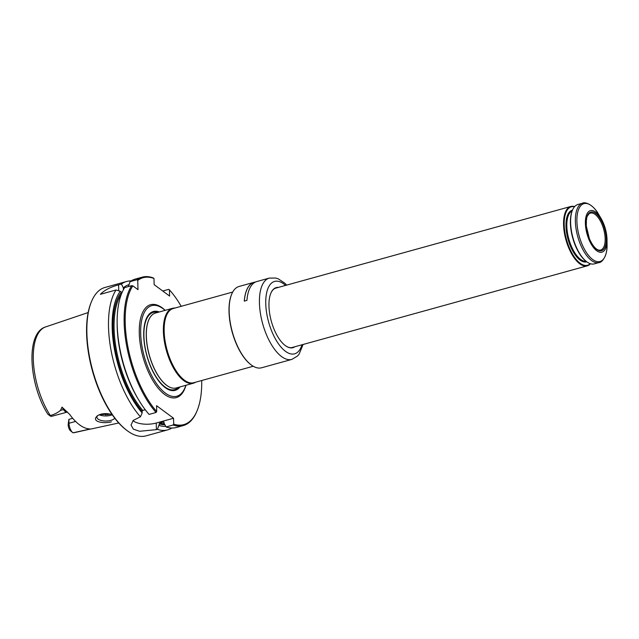 <?xml version="1.0" encoding="UTF-8"?>
<svg xmlns="http://www.w3.org/2000/svg" width="639" height="639" viewBox="0 0 639 639"><rect width="100%" height="100%" fill="white"/><g stroke="black" fill="none" stroke-linecap="round" stroke-linejoin="round"><path stroke-width="0.96" d="M172.53 308.31L155.485 313.03A38.875 17.165 74.5 0 0 150.005 317.535A38.875 17.165 74.5 0 0 146.347 336.098A38.875 17.165 74.5 0 0 169.207 386.922A38.875 17.165 74.5 0 0 176.22 387.969L193.266 383.248A38.875 17.165 -105.5 0 1 166.356 350.364A38.875 17.165 -105.5 0 1 172.53 308.31A38.875 17.165 -105.5 0 1 174.95 308.038M180.022 386.922A40.896 18.052 -105.5 0 1 146.858 355.755A40.896 18.052 -105.5 0 1 159.279 311.976M195.486 382.242A38.875 17.165 -105.5 0 1 193.266 383.248M253.244 366.251L193.745 382.721A38.492 16.997 -105.5 0 1 167.098 350.156A38.492 16.997 -105.5 0 1 173.209 308.525L232.708 292.055M156.06 412.474L149.071 414.407A76.992 33.987 -105.5 0 1 138.623 399.822A76.992 33.987 -105.5 0 1 117.137 322.2A76.992 33.987 -105.5 0 1 124.669 287.598L131.658 285.665A76.992 33.987 -105.5 0 0 156.06 412.474L156.707 411.58A76.217 33.651 -105.5 0 1 132.824 285.849L137.984 289.659L137.744 280.425A76.217 33.651 -105.5 0 1 153.983 278.468L154.143 284.651L169.591 296.065L169.431 289.874A76.217 33.651 -105.5 0 1 181.18 306.313M201.716 380.517A76.217 33.651 -105.5 0 1 197.116 410.693A76.217 33.651 -105.5 0 1 173.704 424.128L173.544 418.241L156.555 405.685L156.707 411.58M169.431 289.874L168.744 289.355L162.753 291.009M173.704 424.128L173.057 425.023L166.06 426.956L163.416 421.972L159.758 422.986L157.41 429.352L156.411 429.632L139.598 431.285L133.375 429.152L131.019 425.087L133.2 420.422L140.42 416.804L142.162 412.922A73.325 32.373 -105.5 0 1 120.252 291.264L116.018 289.994L100.371 294.323C104.349 290.218 110.419 287.047 118.598 284.826L118.758 290.809M197.116 410.693L196.788 411.476A76.992 33.987 -105.5 0 1 183.329 425.542A76.992 33.987 -105.5 0 1 173.057 425.023M137.744 280.425L137.058 279.714A76.992 33.987 -105.5 0 1 142.257 277.15A76.992 33.987 -105.5 0 1 153.296 277.941L153.983 278.468M123.407 289.755L123.351 287.846L121.418 284.043L118.598 284.826M137.058 279.714L130.06 281.655L128.351 286.584M145.253 409.743L142.761 410.43L142.114 411.324A71.6 31.615 -105.5 0 1 121.418 292.127L120.252 291.264M131.658 285.665L132.824 285.849M142.114 411.324L142.162 412.922M173.544 418.241L156.236 423.034A16.933 7.46 -1.5 0 1 132.936 420.686M163.959 422.123A70.825 31.271 -105.5 0 1 163.416 421.972L164.103 422.499M183.329 425.542L176.332 427.483A76.992 33.987 -105.5 0 1 166.06 426.956M165.645 426.333A73.325 32.373 -105.5 0 1 159.151 425.47M171.835 428.026A76.992 33.987 -105.5 0 1 167.69 429.871A76.992 33.987 -105.5 0 1 157.41 429.352M167.69 429.871L146.043 435.862A76.992 33.987 -105.5 0 1 127.265 430.718A76.992 33.987 -105.5 0 1 92.751 370.732A76.992 33.987 -105.5 0 1 91.513 301.528A76.992 33.987 -105.5 0 1 104.972 287.462L126.618 281.479A76.992 33.987 -105.5 0 1 131.123 280.928M140.42 416.804A76.992 33.987 -105.5 0 1 116.018 289.994M121.418 284.043A76.992 33.987 -105.5 0 1 126.618 281.479M123.351 287.846A73.325 32.373 -105.5 0 1 128.998 284.627M130.06 281.655A76.992 33.987 -105.5 0 1 135.26 279.083L142.257 277.15M138.623 399.822L137.609 398.113A73.325 32.373 -105.5 0 1 117.145 324.181L117.137 322.2M127.265 430.718L126.586 430.215A76.217 33.651 -105.5 0 1 92.415 370.828A76.217 33.651 -105.5 0 1 91.185 302.319L91.513 301.528M48.652 414.631L49.906 415.773A7.516 3.315 74.5 0 0 49.93 415.789L50.321 415.534C54.355 414.407 57.75 412.698 60.497 410.39L62.007 407.123L69.595 414.328A55.817 24.641 74.5 0 0 89.348 428.913L90.906 429.041L118.734 422.986M90.458 429.049L74.843 432.539A54.81 24.194 -105.5 0 1 73.605 432.731L72.958 432.803A7.516 3.315 -105.5 0 1 72.934 432.779A7.516 3.315 -105.5 0 1 68.988 423.258L68.884 419.376L72.686 418.289M90.474 429.025L90.171 429.025A3.083 2.764 -100 0 0 89.939 429.073L72.958 432.803M112.073 414.535C105.874 412.962 100.882 413.449 97.104 415.981L95.794 417.626C93.502 422.147 104.285 423.761 111.41 421.852M97.655 415.566A9.242 4.066 178.5 0 0 96.936 417.211A9.242 4.066 178.5 0 0 110.803 420.39A9.242 4.066 178.5 0 0 114.788 418.249M50.321 415.534A54.81 24.194 -105.5 0 1 33.308 359.27A54.81 24.194 -105.5 0 1 45.609 326.928C25.177 332.999 29.138 385.269 47.845 414.192L49.93 415.789A7.516 3.315 74.5 0 0 51.759 416.293L67.47 412.035M75.594 421.428L68.988 423.258L68.149 424.663A5.208 2.3 -105.5 0 0 70.098 430.47L72.934 432.779M112.232 414.759A9.242 4.066 -1.5 0 1 99.189 414.751M68.149 424.663L68.884 419.376M110.867 414.224L99.66 414.559M165.126 310.362A46.998 20.752 74.5 0 0 154.366 305.306A46.998 20.752 74.5 0 0 140.676 333.526A46.998 20.752 74.5 0 0 154.67 380.828A46.998 20.752 74.5 0 0 179.232 395.166A46.998 20.752 74.5 0 0 185.869 385.301M244.322 301.105A42.11 18.595 -105.5 0 1 254.066 282.39L255.648 281.951M286.687 285.106L284.595 283.037L278.372 278.908L275.872 278.053L269.362 278.077L256.71 281.575A42.19 18.627 -105.5 0 0 246.942 300.378L244.282 301.113A42.19 18.627 -105.5 0 1 254.05 282.318A42.19 18.627 -105.5 0 1 255.153 282.087M285.218 345.523A30.952 13.667 74.5 0 0 292.662 347.512A30.952 13.667 74.5 0 0 293.94 347.001M277.51 287.646A30.952 13.667 74.5 0 0 276.152 287.862A30.952 13.667 74.5 0 0 270.792 293.397M278.476 287.374A31.183 13.762 74.5 0 0 270.84 293.277A31.183 13.762 74.5 0 0 273.58 328.039A31.183 13.762 74.5 0 0 285.321 345.603A31.183 13.762 74.5 0 0 294.898 346.737M269.362 278.077A42.19 18.627 74.5 0 0 265.688 332.815A42.19 18.627 74.5 0 0 291.871 359.398L261.575 367.784A42.19 18.627 -105.5 0 1 251.287 364.965A42.19 18.627 -105.5 0 1 232.372 332.088A42.19 18.627 -105.5 0 1 231.693 294.172A42.19 18.627 -105.5 0 1 239.066 286.464L254.05 282.318M251.119 364.837A41.807 18.459 -105.5 0 1 250.943 364.709A41.807 18.459 -105.5 0 1 232.205 332.136A41.807 18.459 -105.5 0 1 231.534 294.563A41.807 18.459 -105.5 0 1 231.614 294.363M606.267 239.697A20.041 8.85 -105.5 0 1 591.147 242.485A20.041 8.85 -105.5 0 1 591.187 212.004A20.041 8.85 -105.5 0 1 606.267 239.697M605.165 239.521A19.17 8.459 -105.5 0 1 600.636 250.057A19.17 8.459 -105.5 0 1 599.031 250.145C595.772 249.545 592.545 245.703 589.366 238.627L586.298 225.982L586.37 220.215C587.153 217.603 585.907 217.819 588.99 213.857A19.17 8.459 -105.5 0 1 590.404 213.114A19.17 8.459 -105.5 0 1 600.205 220.663A19.17 8.459 -105.5 0 1 605.165 239.521M570.611 221.437A30.792 13.595 74.5 0 0 586.786 261.814A30.792 13.595 74.5 0 0 594.294 263.875L599.031 262.565A30.792 13.595 74.5 0 1 583.311 250.4A30.792 13.595 74.5 0 1 575.356 220.128A30.792 13.595 74.5 0 1 582.6 203.202L577.864 204.512A30.792 13.595 74.5 0 0 572.48 210.143A30.792 13.595 74.5 0 0 570.611 221.437M586.762 261.798A26.79 11.829 -105.5 0 1 568.023 239.194A26.79 11.829 -105.5 0 1 572.472 210.167L572.217 210.774A30.177 13.323 74.5 0 0 570.387 221.837A30.177 13.323 74.5 0 0 586.235 261.415L586.786 261.814M590.244 263.683A30.337 13.395 -105.5 0 1 566.513 239.609A30.337 13.395 -105.5 0 1 574.493 206.756M590.46 263.755A30.792 13.595 -105.5 0 1 587.241 265.832A30.792 13.595 -105.5 0 1 565.922 239.777A30.792 13.595 -105.5 0 1 570.811 206.469A30.792 13.595 -105.5 0 1 574.637 206.589M607.026 240.328A21.558 9.521 -105.5 0 1 594.526 248.747A21.558 9.521 -105.5 0 1 585.883 217.188A21.558 9.521 -105.5 0 1 601.011 218.362A21.558 9.521 -105.5 0 1 607.026 240.096A21.558 9.521 -105.5 0 1 607.026 240.328M587.241 265.832L292.287 347.464A30.792 13.595 -105.5 0 1 289.802 347.632M273.636 289.235A30.792 13.595 -105.5 0 1 275.856 288.101L570.811 206.469M169.127 386.883A38.747 17.109 -105.5 0 1 169.047 386.843A38.747 17.109 -105.5 0 1 146.267 336.186A38.747 17.109 -105.5 0 1 149.909 317.679A38.747 17.109 -105.5 0 1 149.957 317.607M178.585 387.314A40.097 17.7 -105.5 0 1 146.978 355.723A40.097 17.7 -105.5 0 1 157.841 312.375M165.205 310.338A48.197 21.279 74.5 0 0 139.278 333.302A48.197 21.279 74.5 0 0 159.462 389.67A48.197 21.279 74.5 0 0 185.949 385.277M156.411 429.632L156.236 423.034M164.135 423.745A70.825 31.271 -105.5 0 1 159.758 422.986M164.542 424.687A71.6 31.615 -105.5 0 1 159.111 423.881M142.761 410.43A70.825 31.271 -105.5 0 1 121.578 293.7M62.007 407.123L63.517 409.559A7.516 3.315 74.5 0 0 67.071 412.051M64.483 409.423A3.083 1.526 -31.8 0 0 63.517 409.559L60.497 410.39M88.765 428.865A7.516 3.315 74.5 0 0 89.939 429.073L90.267 429.017M106.969 413.665A47.733 21.071 -105.5 0 1 105.834 415.007M108.566 413.816A48.5 21.414 -105.5 0 1 107.799 414.799M292.79 347.32L292.103 347.64A30.952 13.667 74.5 0 0 292.846 347.304M276.415 287.949A30.952 13.667 74.5 0 0 275.617 288.037L276.36 287.957M285.553 285.417A37.573 16.59 74.5 0 0 267.35 290.13A37.573 16.59 74.5 0 0 271.319 330.171A37.573 16.59 74.5 0 0 301.983 344.78M601.011 218.362L598.671 214.416A30.025 13.259 74.5 0 0 576.889 220.12A30.025 13.259 74.5 0 0 591.93 258.931A30.025 13.259 74.5 0 0 607.05 245.009A30.025 13.259 74.5 0 0 607.05 244.689C607.537 256.255 601.539 262.925 599.031 262.565M586.059 261.279A26.175 11.558 -105.5 0 1 568.814 238.97A26.175 11.558 -105.5 0 1 572.137 210.974M45.609 326.928L88.174 312.551M73.285 432.779L74.843 432.539M291.871 359.398L297.542 355.995L299.148 354.086L303.118 344.461M598.671 214.416C593.144 204.24 584.565 201.605 582.6 203.202M607.026 240.096L607.05 244.689"/></g></svg>
